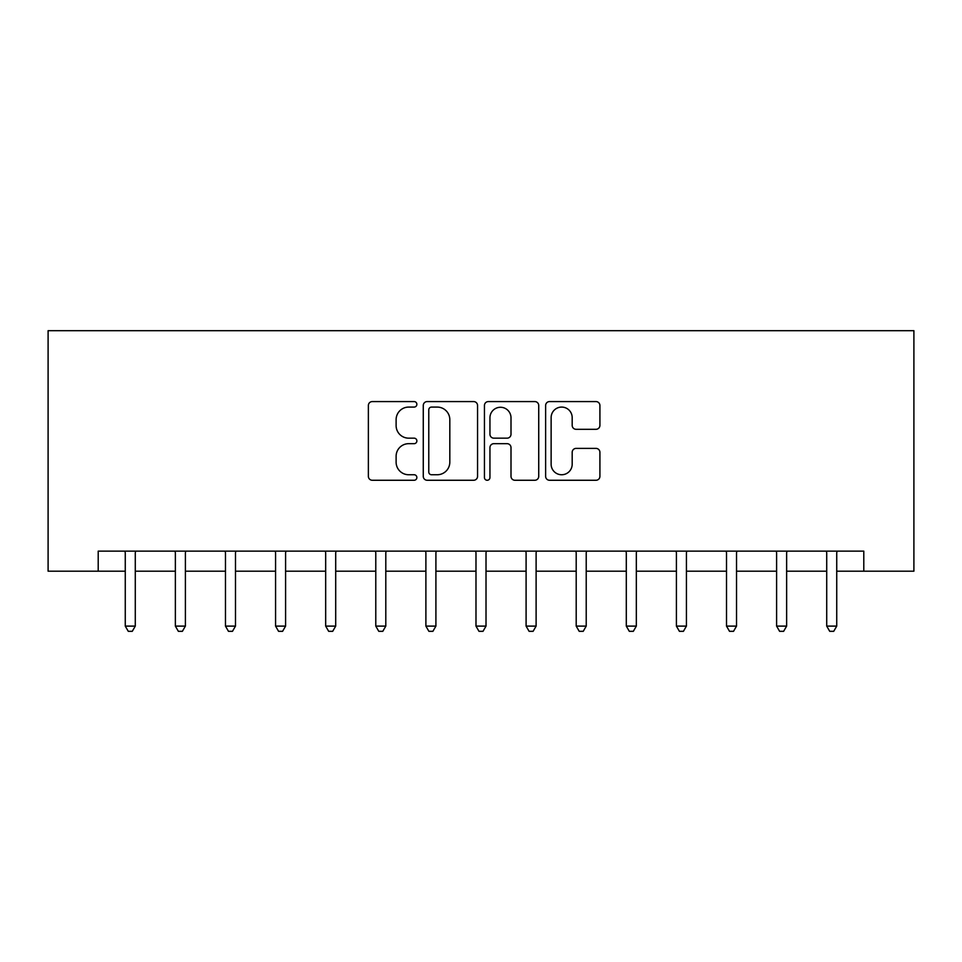 <?xml version="1.0" encoding="UTF-8"?>
<svg xmlns="http://www.w3.org/2000/svg" width="962" height="962" viewBox="0 0 962 962"><rect width="100%" height="100%" fill="white"/><g stroke="black" fill="none" stroke-linecap="round" stroke-linejoin="round"><path stroke-width="1.44" d="M416.871 404.329A2.754 2.754 0 0 0 414.117 401.575L372.306 401.575A3.932 3.932 0 0 0 368.374 405.507L368.374 476.322A3.932 3.932 0 0 0 372.306 480.266L414.117 480.266A2.754 2.754 0 0 0 416.871 477.513A2.754 2.754 0 0 0 414.117 474.747L408.706 474.747A12.59 12.59 0 0 1 396.116 462.157L396.116 456.265A12.59 12.59 0 0 1 408.706 443.674L414.117 443.674A2.754 2.754 0 0 0 416.871 440.921A2.754 2.754 0 0 0 414.117 438.167L408.706 438.167A12.59 12.59 0 0 1 396.116 425.577L396.116 419.672A12.59 12.59 0 0 1 408.706 407.082L414.117 407.082A2.754 2.754 0 0 0 416.871 404.329M595.983 429.305A3.932 3.932 0 0 0 599.915 425.372L599.915 405.507A3.932 3.932 0 0 0 595.983 401.575L549.555 401.575A3.932 3.932 0 0 0 545.622 405.507L545.622 476.322A3.932 3.932 0 0 0 549.555 480.266L595.983 480.266A3.932 3.932 0 0 0 599.915 476.322L599.915 452.332A3.932 3.932 0 0 0 595.983 448.388L576.118 448.388A3.932 3.932 0 0 0 572.186 452.332L572.186 464.225A10.522 10.522 0 0 1 561.652 474.747A10.522 10.522 0 0 1 551.13 464.225L551.13 417.604A10.522 10.522 0 0 1 561.652 407.082A10.522 10.522 0 0 1 572.186 417.604L572.186 425.372A3.932 3.932 0 0 0 576.118 429.305L595.983 429.305M98.208 571.188L98.208 551.142L863.792 551.142L863.792 571.188L913.9 571.188L913.9 330.688L48.1 330.688L48.1 571.188L125.264 571.188M477.561 405.507A3.932 3.932 0 0 0 473.629 401.575L427.2 401.575A3.932 3.932 0 0 0 423.268 405.507L423.268 476.322A3.932 3.932 0 0 0 427.2 480.266L473.629 480.266A3.932 3.932 0 0 0 477.561 476.322L477.561 405.507M488.371 401.575L534.8 401.575A3.932 3.932 0 0 1 538.732 405.507L538.732 476.322A3.932 3.932 0 0 1 534.8 480.266L514.935 480.266A3.932 3.932 0 0 1 511.002 476.322L511.002 447.607A3.932 3.932 0 0 0 507.07 443.674L493.891 443.674A3.932 3.932 0 0 0 489.947 447.607L489.947 477.513A2.754 2.754 0 0 1 487.193 480.266A2.754 2.754 0 0 1 484.439 477.513L484.439 405.507A3.932 3.932 0 0 1 488.371 401.575M135.281 571.188L175.361 571.188M185.389 571.188L225.469 571.188M235.486 571.188L275.577 571.188M285.594 571.188L325.673 571.188M335.702 571.188L375.781 571.188M385.798 571.188L425.889 571.188M435.906 571.188L475.986 571.188M486.014 571.188L526.094 571.188M536.111 571.188L576.202 571.188M586.219 571.188L626.298 571.188M636.327 571.188L676.406 571.188M686.423 571.188L726.514 571.188M736.531 571.188L776.611 571.188M786.639 571.188L826.719 571.188M836.736 571.188L863.792 571.188M431.529 407.082A2.754 2.754 0 0 0 428.775 409.836L428.775 471.993A2.754 2.754 0 0 0 431.529 474.747L437.229 474.747A12.59 12.59 0 0 0 449.819 462.157L449.819 419.672A12.59 12.59 0 0 0 437.229 407.082L431.529 407.082M511.002 417.797A10.522 10.522 0 0 0 500.48 407.275A10.522 10.522 0 0 0 489.947 417.797L489.947 434.223A3.932 3.932 0 0 0 493.891 438.167L507.07 438.167A3.932 3.932 0 0 0 511.002 434.223L511.002 417.797M135.774 551.142L135.57 551.659A4.004 4.004 0 0 0 135.281 553.15L135.281 626.106L125.264 626.106L125.264 553.15A4.004 4.004 0 0 0 124.976 551.659L124.771 551.142M135.281 626.106L132.275 631.312L128.271 631.312L125.264 626.106M185.882 551.142L185.678 551.659A4.004 4.004 0 0 0 185.389 553.15L185.389 626.106L175.361 626.106L175.361 553.15A4.004 4.004 0 0 0 175.072 551.659L174.868 551.142M185.389 626.106L182.383 631.312L178.367 631.312L175.361 626.106M235.979 551.142L235.774 551.659A4.004 4.004 0 0 0 235.486 553.15L235.486 626.106L225.469 626.106L225.469 553.15A4.004 4.004 0 0 0 225.18 551.659L224.976 551.142M235.486 626.106L232.479 631.312L228.475 631.312L225.469 626.106M286.087 551.142L285.882 551.659A4.004 4.004 0 0 0 285.594 553.15L285.594 626.106L275.577 626.106L275.577 553.15A4.004 4.004 0 0 0 275.288 551.659L275.084 551.142M285.594 626.106L282.587 631.312L278.583 631.312L275.577 626.106M336.195 551.142L335.991 551.659A4.004 4.004 0 0 0 335.702 553.15L335.702 626.106L325.673 626.106L325.673 553.15A4.004 4.004 0 0 0 325.384 551.659L325.18 551.142M335.702 626.106L332.696 631.312L328.679 631.312L325.673 626.106M386.291 551.142L386.087 551.659A4.004 4.004 0 0 0 385.798 553.15L385.798 626.106L375.781 626.106L375.781 553.15A4.004 4.004 0 0 0 375.493 551.659L375.288 551.142M385.798 626.106L382.792 631.312L378.787 631.312L375.781 626.106M436.399 551.142L436.195 551.659A4.004 4.004 0 0 0 435.906 553.15L435.906 626.106L425.889 626.106L425.889 553.15A4.004 4.004 0 0 0 425.601 551.659L425.396 551.142M435.906 626.106L432.9 631.312L428.896 631.312L425.889 626.106M486.507 551.142L486.303 551.659A4.004 4.004 0 0 0 486.014 553.15L486.014 626.106L475.986 626.106L475.986 553.15A4.004 4.004 0 0 0 475.697 551.659L475.493 551.142M486.014 626.106L483.008 631.312L478.992 631.312L475.986 626.106M536.604 551.142L536.399 551.659A4.004 4.004 0 0 0 536.111 553.15L536.111 626.106L526.094 626.106L526.094 553.15A4.004 4.004 0 0 0 525.805 551.659L525.601 551.142M536.111 626.106L533.104 631.312L529.1 631.312L526.094 626.106M586.712 551.142L586.507 551.659A4.004 4.004 0 0 0 586.219 553.15L586.219 626.106L576.202 626.106L576.202 553.15A4.004 4.004 0 0 0 575.913 551.659L575.709 551.142M586.219 626.106L583.212 631.312L579.208 631.312L576.202 626.106M636.82 551.142L636.616 551.659A4.004 4.004 0 0 0 636.327 553.15L636.327 626.106L626.298 626.106L626.298 553.15A4.004 4.004 0 0 0 626.009 551.659L625.805 551.142M636.327 626.106L633.321 631.312L629.304 631.312L626.298 626.106M686.916 551.142L686.712 551.659A4.004 4.004 0 0 0 686.423 553.15L686.423 626.106L676.406 626.106L676.406 553.15A4.004 4.004 0 0 0 676.118 551.659L675.913 551.142M686.423 626.106L683.417 631.312L679.412 631.312L676.406 626.106M737.024 551.142L736.82 551.659A4.004 4.004 0 0 0 736.531 553.15L736.531 626.106L726.514 626.106L726.514 553.15A4.004 4.004 0 0 0 726.226 551.659L726.021 551.142M736.531 626.106L733.525 631.312L729.521 631.312L726.514 626.106M787.132 551.142L786.928 551.659A4.004 4.004 0 0 0 786.639 553.15L786.639 626.106L776.611 626.106L776.611 553.15A4.004 4.004 0 0 0 776.322 551.659L776.118 551.142M786.639 626.106L783.633 631.312L779.617 631.312L776.611 626.106M837.229 551.142L837.024 551.659A4.004 4.004 0 0 0 836.736 553.15L836.736 626.106L826.719 626.106L826.719 553.15A4.004 4.004 0 0 0 826.43 551.659L826.226 551.142M836.736 626.106L833.729 631.312L829.725 631.312L826.719 626.106"/></g></svg>
